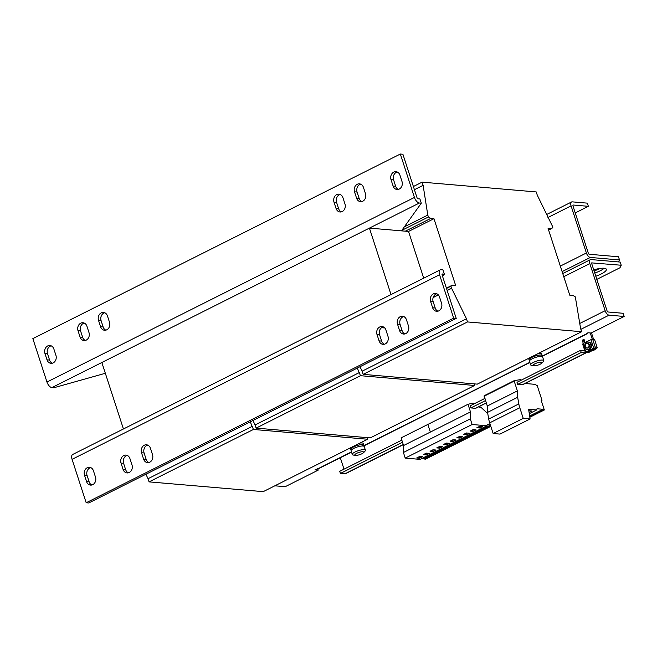 <?xml version="1.0" encoding="UTF-8"?>
<svg xmlns="http://www.w3.org/2000/svg" width="657" height="657" viewBox="0 0 657 657"><rect width="100%" height="100%" fill="white"/><g stroke="black" fill="none" stroke-linecap="round" stroke-linejoin="round"><path stroke-width="0.99" d="M595.809 276.236A13.239 3.359 162 0 0 606.362 269.288A13.239 3.359 162 0 0 604.021 268.228A13.239 3.359 162 0 0 593.739 269.871M437.923 311.18A5.757 4.771 94.9 0 1 435.213 308.002L433.152 301.653A5.757 4.771 94.9 0 1 436.798 293.778M438.835 310.843A5.757 4.771 94.9 0 1 436.618 311.278A5.757 4.771 94.9 0 1 432.651 307.788L430.59 301.432A5.757 4.771 94.9 0 1 435.542 293.457A5.757 4.771 94.9 0 1 439.508 296.956L441.57 303.304A5.757 4.771 94.9 0 1 438.835 310.843M404.852 333.945A5.757 4.771 94.9 0 1 402.15 330.775L400.088 324.418A5.757 4.771 94.9 0 1 403.735 316.543M405.763 333.608A5.757 4.771 94.9 0 1 403.554 334.043A5.757 4.771 94.9 0 1 399.587 330.553L397.518 324.197A5.757 4.771 94.9 0 1 402.47 316.222A5.757 4.771 94.9 0 1 406.445 319.721L408.506 326.069A5.757 4.771 94.9 0 1 405.763 333.608M384.337 344.252A5.757 4.771 94.9 0 1 381.635 341.073L379.574 334.725A5.757 4.771 94.9 0 1 383.22 326.849M385.248 343.915A5.757 4.771 94.9 0 1 383.039 344.35A5.757 4.771 94.9 0 1 379.073 340.86L377.003 334.503A5.757 4.771 94.9 0 1 381.955 326.529A5.757 4.771 94.9 0 1 385.93 330.019L387.991 336.376A5.757 4.771 94.9 0 1 385.248 343.915M91.849 485.006A5.757 4.771 94.9 0 1 89.138 481.827L87.077 475.479A5.757 4.771 94.9 0 1 90.732 467.603M92.76 484.669A5.757 4.771 94.9 0 1 90.543 485.104A5.757 4.771 94.9 0 1 86.576 481.614L84.515 475.257A5.757 4.771 94.9 0 1 89.467 467.283A5.757 4.771 94.9 0 1 93.434 470.773L95.495 477.13A5.757 4.771 94.9 0 1 92.76 484.669M128.353 472.826A5.757 4.771 94.9 0 1 125.651 469.656L123.582 463.3A5.757 4.771 94.9 0 1 127.236 455.424M129.265 472.49A5.757 4.771 94.9 0 1 127.056 472.925A5.757 4.771 94.9 0 1 123.081 469.435L121.019 463.078A5.757 4.771 94.9 0 1 125.972 455.104A5.757 4.771 94.9 0 1 129.938 458.602L132 464.951A5.757 4.771 94.9 0 1 129.265 472.49M148.868 462.52A5.757 4.771 94.9 0 1 146.166 459.35L144.097 452.993A5.757 4.771 94.9 0 1 147.751 445.126M149.78 462.183A5.757 4.771 94.9 0 1 147.57 462.627A5.757 4.771 94.9 0 1 143.596 459.128L141.534 452.772A5.757 4.771 94.9 0 1 146.486 444.797A5.757 4.771 94.9 0 1 150.453 448.296L152.514 454.652A5.757 4.771 94.9 0 1 149.78 462.183M361.843 201.576A5.757 4.771 94.9 0 1 359.141 198.398L357.08 192.049A5.757 4.771 94.9 0 1 359.814 184.51A5.757 4.771 94.9 0 1 360.726 184.174M357.252 184.288A5.757 4.771 94.9 0 1 359.461 183.853A5.757 4.771 94.9 0 1 363.428 187.344L365.497 193.7A5.757 4.771 94.9 0 1 360.545 201.674A5.757 4.771 94.9 0 1 356.579 198.184L354.509 191.828A5.757 4.771 94.9 0 1 357.252 184.288M341.328 211.874A5.757 4.771 94.9 0 1 338.626 208.704L336.565 202.348A5.757 4.771 94.9 0 1 339.299 194.817A5.757 4.771 94.9 0 1 340.211 194.48M336.737 194.595A5.757 4.771 94.9 0 1 338.946 194.16A5.757 4.771 94.9 0 1 342.913 197.65L344.982 204.007A5.757 4.771 94.9 0 1 340.03 211.981A5.757 4.771 94.9 0 1 336.064 208.483L333.994 202.134A5.757 4.771 94.9 0 1 336.737 194.595M105.859 330.151A5.757 4.771 94.9 0 1 103.149 326.981L101.088 320.624A5.757 4.771 94.9 0 1 103.831 313.085A5.757 4.771 94.9 0 1 104.742 312.748M101.26 312.872A5.757 4.771 94.9 0 1 103.478 312.428A5.757 4.771 94.9 0 1 107.444 315.927L109.505 322.275A5.757 4.771 94.9 0 1 104.553 330.249A5.757 4.771 94.9 0 1 100.587 326.759L98.525 320.402A5.757 4.771 94.9 0 1 101.26 312.872M85.344 340.457A5.757 4.771 94.9 0 1 82.634 337.279L80.573 330.931A5.757 4.771 94.9 0 1 83.316 323.392A5.757 4.771 94.9 0 1 84.227 323.055M80.745 323.17A5.757 4.771 94.9 0 1 82.963 322.735A5.757 4.771 94.9 0 1 86.929 326.225L88.991 332.582A5.757 4.771 94.9 0 1 84.039 340.556A5.757 4.771 94.9 0 1 80.072 337.066L78.011 330.709A5.757 4.771 94.9 0 1 80.745 323.17M52.281 363.222A5.757 4.771 94.9 0 1 49.571 360.044L47.509 353.696A5.757 4.771 94.9 0 1 50.244 346.157A5.757 4.771 94.9 0 1 51.156 345.82M47.682 345.943A5.757 4.771 94.9 0 1 49.891 345.5A5.757 4.771 94.9 0 1 53.866 348.998L55.927 355.347A5.757 4.771 94.9 0 1 50.975 363.321A5.757 4.771 94.9 0 1 47.008 359.831L44.947 353.474A5.757 4.771 94.9 0 1 47.682 345.943M398.347 189.397A5.757 4.771 94.9 0 1 395.645 186.227L393.584 179.87A5.757 4.771 94.9 0 1 396.319 172.331A5.757 4.771 94.9 0 1 397.23 171.994M393.757 172.118A5.757 4.771 94.9 0 1 395.966 171.674A5.757 4.771 94.9 0 1 399.941 175.173L402.002 181.521A5.757 4.771 94.9 0 1 397.05 189.495A5.757 4.771 94.9 0 1 393.083 186.005L391.014 179.648A5.757 4.771 94.9 0 1 393.757 172.118M382.489 327.104A6.414 1.626 162 0 0 383.631 327.868A6.414 1.626 162 0 0 383.795 327.876A6.414 1.626 162 0 0 384.657 327.868M586.947 348.013L587.588 348.07A2.3 1.905 -85.1 0 0 587.974 343.48L587.333 343.43A2.3 1.905 94.9 0 1 586.947 348.013A2.3 1.905 94.9 0 1 587.333 343.43M588.902 349.22A3.745 3.104 -85.1 0 0 590.865 345.163A3.745 3.104 -85.1 0 0 588.097 342.051A3.745 3.104 -85.1 0 0 586.66 342.338A3.745 3.104 -85.1 0 0 584.705 346.387A3.745 3.104 -85.1 0 0 587.465 349.508A3.745 3.104 -85.1 0 0 588.902 349.22M588.097 342.051L588.746 342.108A3.745 3.104 94.9 0 1 591.505 345.221A3.745 3.104 94.9 0 1 589.543 349.278A3.745 3.104 94.9 0 1 588.105 349.557L587.465 349.508M534.042 365.768A4.648 1.183 162 0 0 534.305 365.785A4.648 1.183 162 0 0 541.409 363.477A4.648 1.183 162 0 0 541.237 362.155A4.648 1.183 162 0 0 535.053 363.74A4.648 1.183 162 0 0 534.042 365.768M534.305 365.785A11.514 11.514 0 0 1 531.275 365.325A6.907 1.749 -18 0 1 530.675 364.881A6.907 1.749 -18 0 1 533.394 362.418A6.907 1.749 -18 0 1 542.592 360.061A6.907 1.749 -18 0 1 543.815 360.611A6.907 1.749 -18 0 1 543.585 361.334A11.514 11.514 0 0 1 541.409 363.477M530.675 364.881L529.485 361.227A6.907 1.749 -18 0 1 532.211 358.763A6.907 1.749 -18 0 1 538.822 356.595A6.907 1.749 -18 0 1 542.625 356.956L543.815 360.611M542.165 355.922A6.907 1.749 162 0 0 542.181 355.585L541.631 353.885A6.907 1.749 162 0 0 540.407 353.335A6.907 1.749 162 0 0 538.412 353.425M542.181 355.585A6.907 1.749 162 0 0 540.957 355.026A6.907 1.749 162 0 0 533.328 356.677A6.907 1.749 162 0 0 529.041 359.847A6.907 1.749 162 0 0 529.246 360.118M363.781 445.52A6.907 1.749 162 0 0 363.789 445.183L363.239 443.491A6.907 1.749 162 0 0 362.023 442.933A6.907 1.749 162 0 0 360.028 443.032M363.789 445.183A6.907 1.749 162 0 0 362.574 444.625A6.907 1.749 162 0 0 354.944 446.284A6.907 1.749 162 0 0 350.649 449.454A6.907 1.749 162 0 0 350.863 449.717M362.845 451.753A4.648 1.183 162 0 0 356.661 453.346A4.648 1.183 162 0 0 355.651 455.375A4.648 1.183 162 0 0 355.913 455.383A4.648 1.183 162 0 0 363.017 453.075A4.648 1.183 162 0 0 362.845 451.753M355.913 455.383A11.514 11.514 0 0 1 352.891 454.931A6.907 1.749 -18 0 1 352.283 454.48A6.907 1.749 -18 0 1 355.01 452.016A6.907 1.749 -18 0 1 364.208 449.659A6.907 1.749 -18 0 1 365.423 450.209A6.907 1.749 -18 0 1 365.193 450.932A11.514 11.514 0 0 1 363.017 453.075M352.283 454.48L351.101 450.825A6.907 1.749 -18 0 1 353.819 448.361A6.907 1.749 -18 0 1 360.43 446.193A6.907 1.749 -18 0 1 364.233 446.563L365.423 450.209M459.752 436.338L462.635 436.593L459.695 438.071L456.804 437.817L459.752 436.338M490.319 424.824L487.297 424.57L486.944 425.769L420.045 459.374L405.229 458.101L472.128 424.504L470.305 418.887L470.478 411.923L467.998 404.277L473.122 403.111L474.461 403.653M453.002 441.43L450.119 441.184L453.059 439.705L455.942 439.952L453.002 441.43L452.657 440.371L451.868 440.305M449.257 443.311L446.308 444.789L443.426 444.543L446.366 443.064L449.257 443.311M479.815 426.262L482.706 426.508L479.758 427.986L476.875 427.74L479.815 426.262M486.944 425.769L472.128 424.504M473.073 431.345L470.182 431.099L473.13 429.621L476.013 429.867L473.073 431.345L472.728 430.286L471.94 430.22M469.328 433.226L466.38 434.704L463.497 434.458L466.437 432.979L469.328 433.226M363.107 446.013L362.68 444.699A6.792 1.725 -18 0 1 363.682 445.216L364.027 446.292M351.109 450.488L350.764 449.413A6.792 1.725 -18 0 1 354.813 446.366A6.792 1.725 -18 0 1 362.262 444.658L362.697 445.988M446.407 288.152L452.427 285.13L455.63 285.401L433.957 218.691L408.531 231.453L369.415 228.11L101.835 362.508L123.434 428.98M548.62 230.09L551.297 228.743L548.094 228.464L569.775 295.182L572.978 295.453L575.318 296.89L580.607 328.541L581.642 331.719L467.505 321.938L466.47 318.76L451.531 288.144L450.916 286.238L452.427 285.13M405.328 231.182L430.746 218.411L428.413 216.982L427.789 215.069L423.116 185.331L422.081 182.153L536.227 191.934L537.254 195.104L552.192 225.729L552.808 227.634L551.297 228.743M433.957 218.691L430.746 218.411M408.531 231.453L423.708 278.157M474.083 383.86L474.609 385.478L360.471 375.697L357.309 368.076M360.471 375.697L256.107 428.118L370.252 437.891L474.609 385.478M256.107 428.118L255.08 424.939L359.436 372.519M255.08 424.939L252.953 420.488M367.049 437.619L367.575 439.237L253.438 429.456L250.276 421.835M253.438 429.456L149.073 481.877L263.219 491.65L367.575 439.237M149.073 481.877L148.047 478.698L252.403 426.286M148.047 478.698L145.92 474.255M414.411 189.701L423.116 185.331M413.384 186.522L422.081 182.153M467.505 321.938L363.14 374.359L477.286 384.131L581.642 331.719M363.14 374.359L362.114 371.18L466.47 318.76M433.135 297.572L438.375 294.936M447.171 290.517L451.852 288.168M362.114 371.18L359.987 366.729M433.209 297.342L438.26 294.812M447.121 290.361L451.531 288.144M446.497 288.456L450.916 286.238M401.87 230.311L428.413 216.982M404.351 226.846L427.789 215.069M572.994 205.181L573.298 205.033A1.15 0.575 63.3 0 0 573.126 205.066A1.15 0.575 63.3 0 0 573.003 206.035L588.311 253.159A1.15 0.575 63.3 0 0 589.296 254.275L618.475 256.772L619.502 259.95L590.331 257.454A4.607 2.291 63.3 0 1 586.389 252.994L571.073 205.871L547.946 217.492M573.298 205.033L588.368 206.323L575.236 212.917M546.542 214.552L571.574 201.978A4.607 2.291 63.3 0 1 572.263 201.855L587.333 203.144L588.368 206.323M571.574 201.978A4.607 2.291 63.3 0 0 571.073 205.871M599.956 268.442A13.239 3.359 -18 0 1 594.092 270.947M618.524 261.929L619.502 259.95M542.419 356.694L542.066 355.618A6.792 1.725 162 0 0 535.077 356.078A6.792 1.725 162 0 0 529.148 359.814L529.501 360.89M596.466 348.226L589.436 352.136L588.155 352.029L587.941 351.38M591.481 332.869L593.558 339.267M584.377 342.938L583.523 340.326L584.237 339.965M521.288 380.132L520.533 379.623L514.291 380.608L514.193 381.109L517.371 390.915L517.65 397.271L518.825 403.915A17.271 8.598 -116.7 0 0 519.786 407.734L523.243 418.386L530.1 418.977L528.606 409.27L536.654 409.96L537.015 408.761L542.994 409.27L543.191 409.878L544.324 409.976L541.237 400.474L541.992 400.302L537.204 385.56L534.626 384.304L526.15 383.581L525.978 383.047M583.301 343.48L582.242 340.211L584.024 339.316L585.083 342.584M595.201 348.169L588.155 352.029M590.257 332.959L592.294 339.209M344.013 469.172L340.301 457.74M486.279 402.987L475.873 408.219A3.457 1.716 -116.7 0 1 475.348 408.309L470.864 407.923L470.174 405.804L484.809 398.454M403.308 444.666L345.426 473.738A3.457 1.716 -116.7 0 1 344.909 473.828L340.416 473.442L339.726 471.324L401.829 440.133M485.498 400.573L470.864 407.923M402.519 442.251L340.416 473.442M581.24 352.481L585.732 352.866A3.457 1.716 63.3 0 0 586.249 352.776L522.693 384.698A3.457 1.716 -116.7 0 1 522.175 384.788L517.691 384.402L517.002 382.284L580.55 350.362L581.24 352.481L517.691 384.402M584.804 350.731L580.55 350.362M582.242 340.211L583.523 340.326M595.291 348.44L596.572 348.547M530.1 418.977L499.993 434.096L493.144 433.505L489.679 422.853A17.271 8.598 -116.7 0 1 488.718 419.035L487.551 412.391L487.272 406.034L484.152 395.744L514.217 380.649M529.641 415.98L542.994 409.27M529.739 416.637L543.191 409.878M529.279 413.664L536.654 409.96M529.09 412.407L531.874 411.011L528.836 410.748M493.144 433.505L523.243 418.386M487.551 412.391L517.65 397.271M487.272 406.034L517.371 390.915M541.294 400.647L541.992 400.302M529.829 417.252L544.324 409.976M487.617 412.81L486.763 412.736L480.891 407.233L479.323 407.102L479.15 406.568M490.82 426.36L425.424 459.21L422.147 458.315M405.229 458.101L403.406 452.492L403.587 445.528L401.099 437.874L467.998 404.277M424.028 458.479L490.418 425.128M403.406 452.492L470.305 418.887M403.587 445.528L470.478 411.923M428.003 424.882L430.343 432.084L428.003 424.882M424.233 459.112L490.623 425.761M432.93 451.507L435.878 450.029L432.988 449.782L430.048 451.26L432.93 451.507L432.585 450.447L433.784 449.848M439.623 448.148L442.563 446.67L439.681 446.423L436.741 447.902L439.623 448.148L439.278 447.089L440.469 446.489M426.245 454.866L429.185 453.387L426.303 453.141L423.354 454.619L426.245 454.866L425.9 453.806L427.091 453.207M419.552 458.225L422.5 456.746L419.609 456.5L416.669 457.978L419.552 458.225L419.207 457.165L420.398 456.574M586.512 352.095L594.363 348.153L597.27 347.824L594.519 339.349L590.971 339.628L583.12 343.57L585.872 352.037L593.723 348.095L590.971 339.628M597.27 347.824L593.723 348.095M585.872 352.037L585.601 352.595L588.352 352.3L586.487 352.144M582.849 344.12L583.12 343.57M596.827 279.381L619.97 267.76L621.226 265.247L620.192 262.069L591.013 259.572A4.607 2.291 63.3 0 0 590.323 259.687A4.607 2.291 63.3 0 0 589.83 263.588L605.138 310.712A4.607 2.291 63.3 0 0 609.08 315.163L580.87 329.338M591.752 262.899L621.226 265.247M594.774 273.066A13.239 3.359 162 0 0 604.177 268.245M592.047 262.751A1.15 0.575 63.3 0 0 591.875 262.775A1.15 0.575 63.3 0 0 591.752 263.753L607.06 310.876A1.15 0.575 63.3 0 0 608.045 311.993L623.115 313.282L624.15 316.46L609.08 315.163M351.511 452.115L319.015 468.433A4.607 2.291 -116.7 0 1 318.325 468.556L351.454 451.917M542.222 356.102L585.904 334.158A4.607 2.291 63.3 0 0 586.594 334.035A4.607 2.291 63.3 0 0 587.317 333.074M585.904 334.158L587.941 332.762L591.144 333.033L624.15 316.46M317.684 468.507L318.21 470.125L315.007 469.845L318.325 468.556M274.848 485.81L285.212 486.697L318.21 470.125M391.014 294.582L369.415 228.11L419.363 203.021L421.293 203.185L419.922 198.948L417.992 198.784A1.15 0.575 63.3 0 1 417.006 197.667L402.897 154.247L400.335 154.034L414.436 197.445A5.757 2.866 63.3 0 0 419.363 203.021M440.182 269.887A5.757 2.866 63.3 0 0 439.558 274.757L453.667 318.169L86.182 502.753L72.073 459.333A5.757 2.866 -116.7 0 1 72.697 454.463L440.182 269.887A5.757 2.866 63.3 0 1 441.044 269.731L442.974 269.896L444.346 274.133L442.629 276.54M442.12 274.117L444.346 274.133M442.416 273.969A1.15 0.575 63.3 0 0 442.243 274.002A1.15 0.575 63.3 0 0 442.12 274.971L456.229 318.39L88.744 502.966L86.182 502.753M453.667 318.169L456.229 318.39M400.335 154.034L32.85 338.61L46.959 382.029A5.757 2.866 -116.7 0 0 51.887 387.597L53.817 387.761L105.334 373.283M401.476 230.853L421.293 203.185M418.419 457.1L419.207 457.165M425.112 453.741L425.9 453.806M438.49 447.023L439.278 447.089M431.797 450.382L432.585 450.447M473.919 429.686L472.728 430.286M480.612 426.327L478.624 426.861M479.413 426.927L479.758 427.986M467.226 433.053L466.035 433.653L466.38 434.704M466.035 433.653L465.246 433.579M453.847 439.771L452.657 440.371M460.541 436.412L458.553 436.938M459.35 437.012L459.695 438.071M447.162 443.13L445.972 443.73L446.308 444.789M445.972 443.73L445.175 443.664M435.213 308.002L432.651 307.788M402.15 330.775L399.587 330.553M381.635 341.073L379.073 340.86M89.138 481.827L86.576 481.614M125.651 469.656L123.081 469.435M146.166 459.35L143.596 459.128M592.171 350.764A4.607 3.819 -85.1 0 0 592.901 350.674A4.607 3.819 -85.1 0 0 594.913 349.384M560.322 266.093L586.389 252.994M562.113 271.62L590.331 257.454M584.607 350.115L583.588 350.624M486.237 402.84L475.348 408.309M403.258 444.518L344.909 473.828M585.732 352.866L522.175 384.788M489.679 422.853L519.786 407.734M488.718 419.035L518.825 403.915M484.086 396.228L514.193 381.109M595.406 347.668L592.655 339.193M589.83 263.588L563.763 276.679M579.761 323.458L605.138 310.712M363.838 445.701L529.838 362.319M439.558 274.757L72.073 459.333M51.887 387.597L101.835 362.508M46.959 382.029L414.436 197.445M393.083 186.005L395.645 186.227M393.584 179.87L391.014 179.648M47.509 353.696L44.947 353.474M47.008 359.831L49.571 360.044M80.072 337.066L82.634 337.279M80.573 330.931L78.011 330.709M100.587 326.759L103.149 326.981M101.088 320.624L98.525 320.402M336.064 208.483L338.626 208.704M336.565 202.348L333.994 202.134M356.579 198.184L359.141 198.398M357.08 192.049L354.509 191.828M144.097 452.993L141.534 452.772M123.582 463.3L121.019 463.078M87.077 475.479L84.515 475.257M379.574 334.725L377.003 334.503M400.088 324.418L397.518 324.197M433.152 301.653L430.59 301.432M381.627 327.605A14.963 14.963 0 0 0 383.795 327.876M591.875 350.748L593.23 350.649L595.751 348.966M350.173 447.975L350.649 449.454M528.565 358.377L529.041 359.847M484.152 395.744L514.25 380.625M595.842 343.43L596.679 346.001M585.379 352.489L582.619 344.022M562.745 273.542L590.323 259.687M586.594 334.035L542.288 356.291M529.903 362.508L363.896 445.889"/></g></svg>
